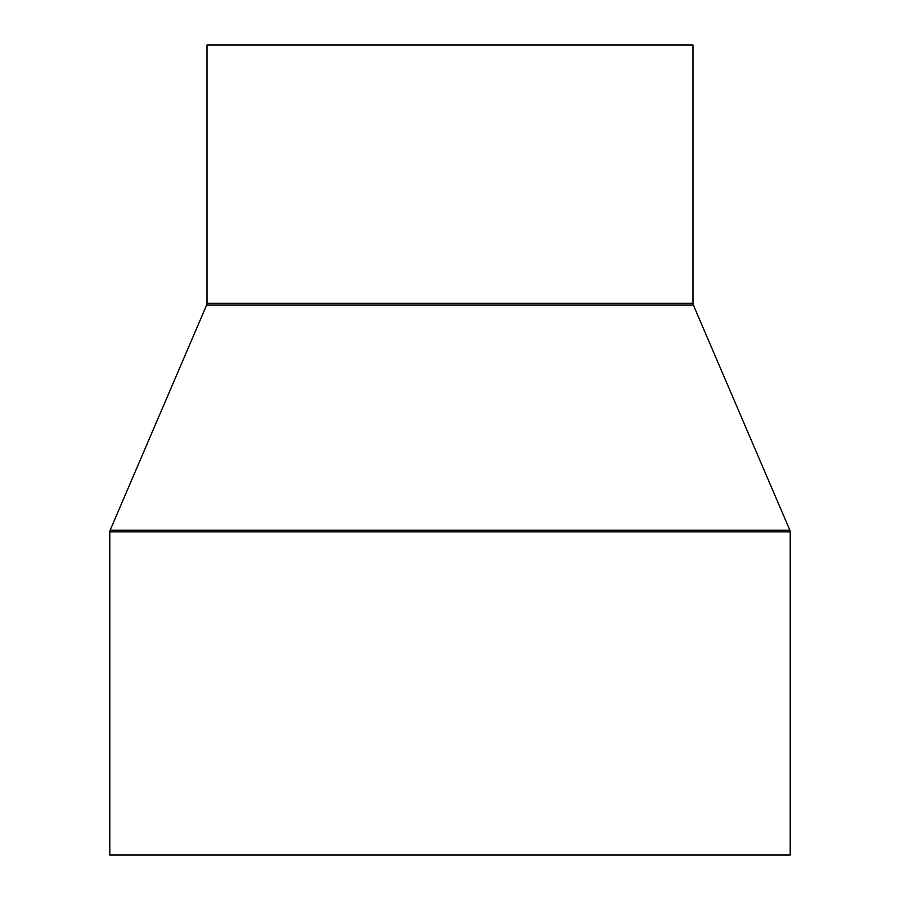 <?xml version="1.0" encoding="UTF-8"?>
<svg xmlns="http://www.w3.org/2000/svg" width="900" height="900" viewBox="0 0 900 900"><rect width="100%" height="100%" fill="white"/><g stroke="black" fill="none" stroke-linecap="round" stroke-linejoin="round"><path stroke-width="1.35" d="M207 45L207 303.311L693 303.311L693 45L207 45L693 45L693 303.311A4.32 4.32 0 0 0 693.349 305.01A4.32 4.32 0 0 1 693 303.311L207 303.311A4.32 4.32 0 0 1 206.651 305.01L110.149 530.19L789.851 530.19L693.349 305.01L206.651 305.01A4.32 4.32 0 0 0 207 303.311L207 45M109.8 531.889L790.2 531.889A4.32 4.32 0 0 0 789.851 530.19L110.149 530.19A4.32 4.32 0 0 0 109.8 531.889L109.8 855L790.2 855L790.2 531.889L109.8 531.889A4.32 4.32 0 0 1 110.149 530.19L206.651 305.01L693.349 305.01L789.851 530.19A4.32 4.32 0 0 1 790.2 531.889L790.2 855L109.8 855L109.8 531.889M251.28 45L247.95 45"/></g></svg>
